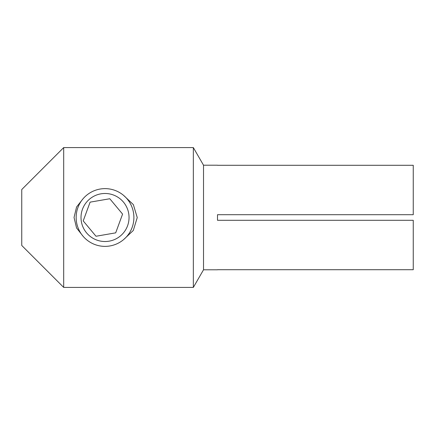 <?xml version="1.0" encoding="UTF-8"?>
<svg xmlns="http://www.w3.org/2000/svg" width="435" height="435" viewBox="0 0 435 435"><rect width="100%" height="100%" fill="white"/><g stroke="black" fill="none" stroke-linecap="round" stroke-linejoin="round"><path stroke-width="0.65" d="M76.152 217.5A28.873 28.873 0 0 0 105.025 246.373A28.873 28.873 0 0 0 133.898 217.5A28.873 28.873 0 0 0 105.025 188.627A28.873 28.873 0 0 0 76.152 217.5M81.008 217.5A24.017 24.017 0 0 0 105.025 241.517A24.017 24.017 0 0 0 129.043 217.5A24.017 24.017 0 0 0 105.025 193.483A24.017 24.017 0 0 0 81.008 217.5M83.167 198.632L76.56 207.022L74.042 217.473L76.555 227.967L83.167 236.363M63.695 147.59L21.75 189.535L21.75 245.465L63.695 287.41L193.347 287.41L193.347 147.59L63.695 147.59L63.695 287.41M123.578 239.625L133.3 230.474L137.242 217.565L133.355 204.619L123.605 195.397M193.347 147.59L203.52 165.208L203.52 269.792L193.347 287.41M203.52 269.792L217.5 269.792M217.5 165.284L413.25 165.284L413.25 214.705L217.5 214.705L217.5 220.295L413.25 220.295L413.25 269.716L217.5 269.716M203.52 165.208L217.5 165.208M217.5 220.295L217.5 214.705M95.999 236.254L115.688 232.85L122.583 214.096L109.794 198.746L90.105 202.15L83.21 220.904L95.999 236.254"/></g></svg>
